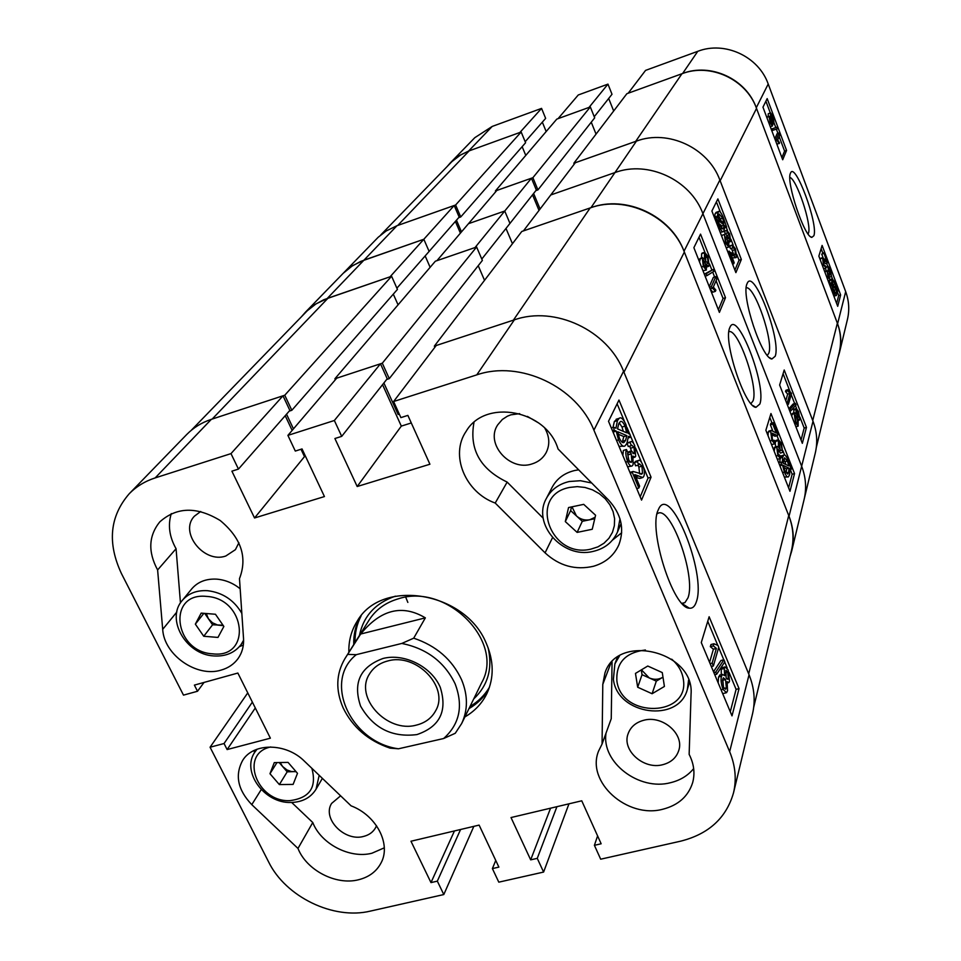 <?xml version="1.0" encoding="UTF-8"?>
<svg xmlns="http://www.w3.org/2000/svg" width="961" height="961" viewBox="0 0 961 961"><rect width="100%" height="100%" fill="white"/><g stroke="black" fill="none" stroke-linecap="round" stroke-linejoin="round"><path stroke-width="1.44" d="M696.329 601.886C706.972 573.729 669.805 481.954 658.465 509.402L658.093 510.243C648.255 530.076 673.265 608.493 689.289 608.169C692.485 608.589 694.827 606.499 696.329 601.886M681.685 603.364L684.929 602.643L687.944 597.91C696.533 576.18 669.961 503.12 657.204 513.823L657.024 513.943M351.077 805.835C376.4 815.348 391.319 844.034 381.109 862.822C376.544 871.531 368.952 877.189 358.333 879.808C335.918 885.513 306.511 870.222 297.982 848.443L251.782 804.645C237.715 789.846 234.688 775.083 242.701 760.343C253.44 742.529 286.066 742.769 304.313 761.088L351.077 805.835M291.688 802.471L312.769 822.52C321.046 843.962 349.876 858.954 371.907 853.236L384.292 847.83M519.697 413.65L510.832 414.84L507.408 416.185L502.375 419.44L497.774 424.774C484.825 443.514 509.823 471.791 532.142 463.887C538.364 461.929 543.001 458.241 546.052 452.823C550.04 444.883 549.644 436.702 544.863 428.282M527.397 416.413L538.653 422.96M643.582 720.318C635.81 722.456 630.656 726.888 628.146 733.627C621.527 750.241 643.762 770.061 662.85 764.668C671.042 762.481 676.34 757.773 678.742 750.541C684.58 734.024 662.321 714.84 643.582 720.318M340.614 795.816L331.581 803.444C321.887 818.604 344.651 841.92 363.63 836.418C369.24 834.989 373.276 831.986 375.763 827.397L376.508 825.727M200.717 511.48L194.434 516.165C178.818 532.094 203.972 563.867 225.775 556.023L235.397 549.68L238.905 542.737M593.586 566.245C605.658 562.653 614.115 555.446 618.944 544.611C624.698 528.814 621.238 513.955 608.553 500.032L558.053 449.003C546.593 409.891 485.101 398.359 466.145 431.333C449.748 454.973 465.244 492.38 495.215 503.047L545.067 552.851C559.29 565.945 575.471 570.414 593.586 566.245M612.541 540.058L621.683 532.754M464.896 716.918C474.734 711.2 482.074 703.392 486.927 693.506C494.158 677.733 493.918 660.94 486.194 643.125C465.328 591.532 381.301 577.921 357.132 621.311C351.282 630.644 348.519 640.999 348.855 652.375M468.956 708.641C477.317 703.788 483.9 697.35 488.717 689.325M689.145 754.373C693.962 763.827 695.139 773.221 692.677 782.554C688.328 796.309 678.382 805.198 662.85 809.222C627.149 819 585.778 781.737 598.619 750.985L602.066 744.042L602.787 684.388L604.949 672.964C617.647 632.566 694.791 651.402 691.055 694.335L689.145 754.373M606.055 733.027C601.166 762.229 639.101 791.263 670.67 782.662C680.292 780.308 687.968 775.611 693.662 768.596M221.126 670.093C228.25 668.063 233.883 664.243 238.004 658.669C242.136 652.843 243.986 646.104 243.529 638.416L239.481 578.642C247.65 557.404 241.223 538.028 220.201 520.514C196.825 506.363 176.668 506.843 159.742 521.931C148.583 535.842 147.874 551.842 157.616 569.957L162.697 629.359C164.007 654.982 196.825 677.805 221.126 670.093M239.433 646.633L243.337 645.059M721.255 674.694L721.279 669.216L722.756 667.499M725.783 692.893L722.684 693.626M718.203 682.935L718.54 677L720.065 674.994M713.506 671.739L720.966 660.495L723.933 659.739L724.81 661.853L716.666 674.262L715.765 672.111L723.933 659.739M709.578 662.357L713.41 649.192L710.323 646.669L710.96 644.543L713.939 643.762L717.963 645.42L718.744 647.294L713.374 665.997L712.161 663.078L716.389 648.423L713.314 645.9L713.939 643.762M730.276 711.729L736.102 689.361L729.039 672.412M727.237 668.075L724.702 662.009M723.777 659.775L718.672 647.534M717.831 645.516L707.752 621.311M629.96 472.44L631.125 472.055M639.606 473.809L638.885 467.046L637.816 465.196M638.645 464.944L637.455 461.664L638.428 460.499C639.582 459.598 640.987 460.98 642.645 464.656C644.507 469.989 644.891 473.869 643.798 476.296L642.873 477.533L634.825 474.626L639.63 486.134L638.837 488.02L632.338 472.5L633.119 471.467L641.912 474.001L642.537 473.196L641.912 466.157L639.461 463.827L638.645 464.944L635.617 465.845L634.416 462.565L636.182 461.172M641.996 477.797L639.846 478.422L636.062 477.605M629.095 461.436L627.593 453.568M627.761 452.295L631.305 450.697L633.96 453.724L634.452 453.063L634.008 447.201L631.749 445.171L631.281 445.64L630.08 442.348L630.68 441.796C631.749 440.907 633.095 442.156 634.68 445.544L635.689 456.235L635.041 457.112L632.903 456.079L633.131 464.619L632.158 465.929C630.909 466.782 629.383 465.328 627.581 461.592C625.743 456.103 625.359 452.078 626.44 449.52L627.833 452.427L628.35 460.007L631.149 462.457L631.833 461.532L631.257 453.904L630.308 452.078L631.305 450.697M631.773 451.802L629.671 446.132M631.281 445.64L628.254 446.553L627.053 443.261L628.398 442.48M631.473 466.133L627.593 466.794M622.848 455.478L623.377 450.433L626.44 449.52M623.893 446.18L619.016 446.36M612.986 427.489L614.355 421.543L617.322 418.888M640.194 496.873L648.062 478.061L643.63 467.418M641.504 462.313L635.521 447.97M633.635 443.453L630.128 435.009M629.755 434.132L626.992 427.489M624.578 421.699L617.118 403.812M252.371 702.119L224.045 743.526L210.075 747.226L268.636 861.969C285.741 896.997 333.539 920.109 370.429 911.088L443.802 894.547L437.339 881.153L430.984 882.594L410.972 841.235L479.119 825.103L498.891 867.11L492.392 868.588L498.795 882.162L543.614 872.059L537.259 858.353L530.676 859.855L511.012 817.547L581.753 800.801L601.154 843.782L594.403 845.32L600.685 859.194L680.64 841.175C708.713 834.076 726.336 817.943 733.531 792.777C736.679 779.275 735.381 765.581 729.651 751.67L593.91 430.168C576.708 386.61 519.901 359.87 476.764 374.874L514.351 319.857L436.222 345.504L393.602 401.518L476.764 374.874M393.602 401.518L400.881 417.615L407.872 415.392L429.915 464.235L357.192 486.518L334.896 438.516L341.708 436.366L334.356 420.498L380.472 363.799L336.698 378.178L287.904 435.381L334.356 420.498M287.904 435.381L295.303 451.069L302.03 448.931L324.446 496.561L254.545 517.979L231.901 471.166L238.448 469.088L230.988 453.616L282.99 395.8L211.348 419.332L155.177 477.905L230.988 453.616M155.177 477.905C144.955 481.233 136.294 486.518 129.206 493.774C109.746 516.321 107.164 542.917 121.446 573.573L183.491 695.127L197.51 691.259L194.386 685.109L237.86 673.048L270.377 738.18L227.12 749.568L224.045 743.526M171.286 513.594C167.743 525.126 169.34 536.827 176.067 548.719L157.616 569.957M602.066 744.042L611.244 718.708L612.049 661.841M129.206 493.774L186.674 434.564C193.449 427.633 201.666 422.552 211.348 419.332M282.99 395.8L289.85 410.407L238.448 469.088M285.213 415.705L292.144 430.42M301.009 449.255L304.481 456.631L305.49 456.307M380.472 363.799L387.223 378.754L341.708 436.366M382.55 384.676L401.314 426.107L357.192 486.518M411.284 422.96L401.314 426.107M514.351 319.857C554.821 305.454 607.736 330.296 623.569 371.27L749.051 674.754C754.373 687.932 755.526 700.953 752.523 713.831L733.531 792.777M473.845 826.34L443.802 894.547M568.96 803.828L543.614 872.059M651.053 477.185L618.968 400.052L608.517 421.302L641.552 500.104L651.053 477.185L648.062 478.061M739.045 688.617L709.134 616.746L701.278 642.573L732.006 715.873L739.045 688.617L736.102 689.361M210.075 747.226L247.758 692.881M359.738 617.587C355.462 625.899 353.468 634.885 353.744 644.555M304.481 456.631L254.545 517.979M204.044 682.418L197.51 691.259M255.302 707.981L227.12 749.568M550.569 808.177L530.676 859.855M556.924 806.675L537.259 858.353M597.598 835.914L594.403 845.32M454.457 830.941L430.984 882.594M460.583 829.487L437.339 881.153M495.756 860.443L492.392 868.588M254.341 750.373L254.365 752.907M180.464 602.919L176.067 548.719M473.977 422.432C469.088 449.195 480.152 469.088 507.156 482.086L543.217 518.231M312.769 822.52L297.982 848.443M495.215 503.047L507.156 482.086M630.548 437.231L628.434 436.33L626.884 443.429L625.106 445.82C623.341 447.285 621.142 445.315 618.5 439.898L616.229 431.117L614.079 430.204L613.755 427.249L615.953 428.198L617.418 420.618L619.184 418.323C620.986 416.822 623.233 418.864 625.899 424.45L628.17 433.447L629.972 434.228L630.548 437.231L628.302 437.904M618.5 439.898L616.554 440.474M616.229 431.117L613.154 432.042M614.079 430.204L612.457 430.696M613.755 427.249L611.316 427.993M617.418 420.618L614.355 421.543M625.034 426.095C623.136 422.143 621.551 420.678 620.265 421.699L618.74 423.729L617.563 428.894L626.68 432.81L625.034 426.095L622.007 427.02L619.232 422.816M623.293 431.357L622.007 427.02M625.575 440.33L626.86 435.657L617.731 431.765L619.401 438.204C621.262 442.012 622.824 443.393 624.085 442.36L625.575 440.33L622.524 441.255L623.821 436.57L618.127 434.156M622.043 442.156L622.524 441.255M626.86 435.657L623.821 436.57M631.833 461.532L629.719 462.157M631.257 453.904L628.206 454.805M630.308 452.078L627.737 452.847M634.452 453.063L632.927 453.508M634.008 447.201L630.981 448.102M630.08 442.348L627.053 443.261M627.581 461.592L625.647 462.169M638.837 488.02L636.747 488.632M632.338 472.5L630.236 473.112M642.537 473.196L639.93 473.953M641.912 466.157L638.885 467.046M637.455 461.664L634.416 462.565M713.374 665.997L711.32 666.526M712.161 663.078L710.095 663.607M716.389 648.423L713.41 649.192M713.314 645.9L710.323 646.669M715.765 672.111L713.867 672.592M716.666 674.262L714.768 674.742M724.258 668.46L725.074 666.898L728.198 669.997L729.531 681.229L728.834 682.586L727.129 681.685L727.549 690.731L726.528 692.701L722.972 689.313C721.062 683.655 720.582 679.295 721.531 676.244L722.504 674.382L724.618 675.667L724.258 668.46L721.279 669.216M722.972 689.313L721.074 689.794M721.531 676.244L718.54 677M728.342 678.37L727.681 671.919L725.975 670.346L726.12 677.769L727.837 679.343L728.342 678.37L726.648 678.79M727.681 671.919L725.255 672.544M725.471 675.607L725.339 674.79M726.348 687.848L725.555 679.643L723.441 677.781L722.744 679.127L723.513 687.331L725.627 689.253L726.348 687.848L724.065 688.424M725.555 679.643L722.516 680.268M723.573 687.475L722.576 680.4M407.848 602.415L405.734 597.237M473.701 698.947C488.008 685.385 492.801 668.303 488.104 647.738M470.025 706.455C478.266 701.578 484.74 695.163 489.473 687.199M461.628 723.597L481.737 682.574C505.03 641.684 446.649 582.546 398.202 598.847C385.433 602.619 375.751 609.658 369.156 619.953L344.903 658.669L360.687 634.02C380.688 609.478 402.251 604.085 425.351 617.863L413.698 638.176C436.222 645.744 452.187 659.594 461.58 679.727C468.007 695.332 468.019 709.963 461.628 723.597L455.262 733.279L443.622 738.528C459.67 724.162 463.49 705.903 455.094 683.751C444.535 661.997 426.78 648.555 401.83 643.438L356.291 654.657C322.572 681.313 350.789 742.445 398.479 748.787L443.622 738.528M395.391 596.168C375.439 603.027 363.462 616.109 359.474 635.413M361.144 615.821C356.867 624.037 354.825 632.927 355.041 642.489M335.353 379.763L334.896 378.766L382.31 363.198L389.277 378.622L386.658 379.475M286.534 414.191L293.453 428.882M191.179 430.396L307.256 310.763L316.073 303.856L328.061 298.138L212.201 419.044L284.768 395.223L291.832 410.287L289.213 411.14M684.352 252.046L788.729 515.516L748.691 673.889L623.965 372.231L684.352 252.046C671.054 216.081 625.515 194.819 590.15 207.948L521.787 231.469L434.348 346.116L434.865 347.293M590.15 207.948L513.378 320.169L434.348 346.116M399.308 414.131L398.142 414.491L398.971 413.386M383.883 382.983L398.142 414.491M382.31 363.198L476.62 247.013L482.374 260.431L389.277 378.622M478.23 265.692L484.524 280.336M788.729 515.516C793.281 527.253 794.182 538.953 791.456 550.605L753.724 707.176M284.768 395.223L391.607 276.263L328.061 298.138M391.607 276.263L397.434 289.417L291.832 410.287M393.301 294.138L398.07 304.841M476.62 247.013L435.345 261.212L334.896 378.766M416.918 734.588C439.898 726.756 447.67 710.972 440.246 687.271C431.453 666.646 404.449 653.024 383.127 658.441C360.243 666.826 352.735 682.718 360.591 706.119C373.276 728.21 392.052 737.688 416.918 734.588M416.245 725.135C425.17 722.936 431.645 718.131 435.669 710.72C449.616 687.343 416.365 652.543 387.8 660.964C379.643 663.066 373.553 667.39 369.529 673.937C353.936 697.266 387.079 733.315 416.245 725.135M413.698 638.176L401.83 643.438M398.479 748.787L390.058 748.138C368.279 740.751 352.627 727.309 343.113 707.825C335.473 690.13 336.074 673.745 344.903 658.669M356.291 654.657L347.93 654.405M425.351 617.863L360.687 634.02M652.099 693.734L637.672 687.223L635.473 673.409L647.762 666.033L662.273 672.58L664.411 686.454L652.099 693.734L656.315 681.121L642.044 674.694L637.672 687.223M641.287 669.913L642.044 674.694M641.455 669.817L649.18 677.901C653.9 679.871 658.309 679.739 662.393 677.505L656.315 681.121M204.717 613.394L212.585 624.794L222.988 625.191M240.166 588.769C233.115 583.099 225.33 579.891 216.826 579.147C206.195 578.57 197.834 581.801 191.756 588.853L182.266 600.445C188.392 593.345 196.825 590.09 207.564 590.691C222.652 592.541 234.076 600.096 241.836 613.382M195.347 624.145L201.173 613.118L215.456 614.259L223.865 626.452L217.967 637.431L203.744 636.266L195.347 624.145L203.864 613.334M206.267 613.526L208.441 618.8L212.537 622.824L217.799 625.094L223.324 625.659M212.585 624.794L203.744 636.266M571.975 506.831L576.48 515.961C580.408 519.348 584.841 520.61 589.778 519.757L594.751 518.712M578.678 469.845L574.846 470.47C564.455 472.944 556.899 478.518 552.179 487.227L546.401 498.399C551.158 489.617 558.797 483.984 569.308 481.509L580.444 480.716L591.688 482.999M595.58 515.252L592.24 529.271L577.129 532.394L565.308 521.583L568.552 507.552L583.711 504.357L595.58 515.252M577.129 532.394L582.306 521.306L589.778 519.757L595.099 517.27M582.306 521.306L570.642 510.603L565.308 521.583M570.642 510.603L571.483 506.94M280.18 762.517L282.558 766.458L286.931 769.953L291.315 771.503L296.096 771.707M297.49 773.329L293.105 784.404L279.363 784.572L269.969 773.713L274.281 762.614L288.072 762.397L297.49 773.329M279.363 784.572L287.195 771.839L295.964 771.551M287.195 771.839L279.171 762.541M276.972 762.566L269.969 773.713M729.771 327.725C722.948 340.855 744.895 407.44 755.983 407.32L759.827 404.064C766.962 385.89 737.267 308.986 729.964 327.281L729.771 327.725M750.985 403.596L753.04 400.869C758.697 387.235 738.06 327.953 728.894 331.713M706.071 270.125L702.959 270.69M699.536 262.005L700.365 258.377M701.482 258.016L701.638 253.716L702.419 252.995M704.329 274.161L713.134 269.5L713.867 271.362L706.972 275.603L706.227 273.705L713.134 269.5M715.368 291.363L711.344 286.714L715.813 276.588L716.798 279.11L713.338 287.027L715.885 290.174L715.368 291.363L712.894 292.156L710.347 289.417M709.254 286.642L713.362 277.381L715.813 276.588M718.36 309.73L723.056 298.463L716.089 280.744M714.612 276.972L712.69 272.095M711.837 269.921L709.494 263.939M704.869 252.19L699.007 237.259M772.68 430.648L770.386 424.81L770.794 423.441L773.209 422.732L777.942 434.768L777.461 435.561L771.995 433.159L772.332 439.273L773.953 441.195L774.446 440.318L775.347 442.889L774.734 443.838L771.923 440.426L770.65 431.321L771.215 430.396L776.32 433.051L772.8 424.089L773.209 422.732M776.932 435.705L775.034 436.27L771.467 434.492M774.338 443.946L771.527 444.535M768.079 435.813L768.199 432.042L769.208 430.984M782.674 452.403L780.981 444.354L779.215 442.396L780.224 450.433L779.695 451.502L777.954 449.099L777.653 449.652L778.23 454.253L779.984 455.454L780.885 458.025L780.464 458.541L777.893 455.574L776.716 447.153L777.125 446.457L778.434 447.309L778.434 439.706L781.341 443.165L782.674 452.403L780.26 453.099L779.563 451.538M779.335 448.403L778.686 445.411M780.056 458.661L777.341 459.286M774.182 451.274L774.914 447.093M775.683 446.865L775.215 443.213M775.239 442.565L776.344 440.318M780.26 466.698L779.827 465.58M779.767 462.409L780.116 458.661M780.56 457.1L781.954 455.658M787.912 476.944L784.344 477.052M788.597 487.84L792.14 474.266L790.29 469.545M784.56 454.985L782.843 450.601M778.542 439.657L776.993 435.705M772.019 423.08L769.785 417.386M327.305 298.39L363.979 260.143L423.825 239.265L390.058 276.804L323.773 299.736L313.923 305.057L305.478 312.145L378.19 237.259L386.19 230.964L397.001 225.703L363.979 260.143L352.675 265.596L343.101 273.38L351.197 266.569L360.603 261.452L423.825 239.265L429.123 251.41L396.893 288.192M425.158 255.926L430.132 267.314L425.158 255.926M531.433 178.217L536.334 190.026L509.967 223.408L504.741 211.024L531.433 178.217L496.837 190.434L468.475 223.685L504.741 211.024L475.022 247.566L436.931 260.671L468.475 223.685L504.741 211.024L509.967 223.408L481.785 259.074M505.991 228.43L512.453 243.71L505.991 228.43M550.773 194.963L614.956 172.572C648.122 160.103 690.611 179.911 702.923 213.678L801.654 466.241C805.883 477.317 806.699 488.356 804.129 499.384C806.699 488.356 805.883 477.317 801.654 466.241L702.923 213.678C690.611 179.911 648.122 160.103 614.956 172.572L636.434 141.123L575.315 162.721L550.773 194.963L614.956 172.572L590.979 207.66L523.421 230.916L550.773 194.963M305.478 312.145L301.85 316.289M789.99 556.695L791.732 550.905C794.423 539.409 793.522 527.865 789.029 516.273L684.028 251.217C670.886 215.696 625.923 194.699 590.979 207.66M765.881 430.228L789.966 491.299L794.543 473.581L770.962 413.518L765.881 430.228M693.878 247.686L719.405 312.385L725.495 297.682L700.545 234.124L693.878 247.686M723.056 298.463L725.495 297.682M792.14 474.266L794.543 473.581M782.53 465.016L781.401 464.463L780.885 462.085L782.218 462.746L782.747 457.124L783.84 455.118C784.801 454.289 786.134 455.814 787.828 459.694L791.263 469.268L789.978 468.644L789.606 474.638L788.476 476.788C787.503 477.653 786.146 476.091 784.404 472.091L782.53 465.016L780.092 465.713M781.401 464.463L779.587 464.98M780.885 462.085L778.698 462.709M782.747 457.124L780.776 457.7M791.263 469.268L790.014 469.629M784.404 472.091L782.602 472.62M788.657 472.271L789.017 468.163L783.455 465.46L784.825 470.722L787.732 474.097L788.657 472.271L786.23 472.956L786.603 468.86L783.852 467.526M789.017 468.163L786.603 468.86M787.419 461.016L784.584 457.808L783.191 463.226L788.753 465.941L787.419 461.016L785.005 461.712L783.756 459.298M785.906 464.547L785.005 461.712M781.689 450.156L780.14 450.613M780.981 444.354L778.662 445.027M779.695 451.502L777.641 452.09M779.575 451.165L777.593 451.73M779.984 455.454L779.047 455.718M777.893 455.574L776.08 456.103M776.716 447.153L774.278 447.862M777.857 440.727L775.431 441.435M772.8 424.089L770.386 424.81M774.446 440.318L773.064 440.715M771.923 440.426L770.109 440.955M770.65 431.321L768.199 432.042M712.005 288.372L710.167 288.961M711.344 286.714L709.506 287.303M706.972 275.603L705.134 276.203M706.227 273.705L704.389 274.305M703.344 266.389L702.299 258.089L704.389 259.11L704.605 252.287L707.969 256.347L709.11 265.692L708.629 266.341L706.503 264.467L706.311 270.053L703.344 266.389L701.494 266.99M702.299 258.089L699.812 258.905M704.113 252.911L701.638 253.716M705.722 266.954L705.218 262.257L703.572 260.323L703.812 265.356L705.722 266.954L704.978 267.206M705.218 262.257L703.176 262.93M708.101 263.158L707.512 257.344L705.458 255.001L705.722 261.308L708.101 263.158L707.068 263.494M707.512 257.344L704.857 257.704M705.891 261.728L705.05 258.161M775.179 356.267C781.569 340.182 753.652 267.05 747.202 283.399L747.033 283.783C740.859 295.459 761.953 359.066 771.923 358.982L775.179 356.267M767.322 355.39L768.776 353.252C773.797 341.323 754.673 285.693 746.229 287.807M793.57 413.098L794.17 409.158M791.672 415.921L792.621 413.374M788.861 408.713L793.101 404.028L795.396 403.344L796.044 405.025L790.855 410.827L790.194 409.122L795.396 403.344M785.75 400.725L787.672 394.154L785.521 391.535L785.882 390.286L788.188 389.589L791.54 393.409L788.416 404.305L787.515 401.986L789.978 393.457L787.828 390.839L788.188 389.589M801.054 440.03L804.177 428.053L799.9 417.038M796.585 408.485L795.48 405.662M794.663 403.56L791.191 394.611M790.05 391.668L783.083 373.697M733.483 254.052L731.549 248.431M732.835 248.01L732.426 244.983L735.441 248.803L736.57 257.019L736.15 257.572L730.672 253.656L734.18 262.677L733.723 263.758L728.991 251.602L735.381 254.941L735.009 249.644L733.219 247.494L730.504 248.779L729.615 246.256L730.348 245.668M735.874 257.668L732.318 257.884M726.084 242.352L725.291 239.361M727.249 236.61L725.651 233.619M727.405 233.03L726.744 230.316L729.615 233.787L730.624 241.343L728.81 240.55L728.798 247.025L725.555 243.013L724.402 234.508L725.987 242.124L727.97 244.442L726.984 237.187L727.597 236.49L729.483 239.181L729.231 234.76L727.609 232.862L725.062 233.811L724.678 231.012M728.522 247.109L726.24 247.878M721.819 236.502L722.047 235.289L724.402 234.508M723.201 231.709L720.209 232.37M714.576 216.609L715.236 213.426L716.51 212.213M734.901 270.113L739.033 260.215L736.823 254.497M733.135 244.995L730.877 239.181M727.429 230.316L726.24 227.24M720.402 212.201L716.401 201.882M454.193 205.498L423.825 239.265L429.123 251.41L459.178 217.09L454.193 205.498L397.001 225.703M455.37 221.438L460.403 233.139M532.538 194.843L539.013 210.411M636.434 141.123C668.003 129.122 708.269 147.862 719.861 180.043L813.006 421.23C817.006 431.813 817.763 442.408 815.288 453.003L791.732 550.905M741.351 259.458L717.879 198.891L711.897 211.036L735.886 272.636L741.351 259.458L739.033 260.215M806.459 427.393L784.212 369.997L779.635 385.013L802.339 443.333L806.459 427.393L804.177 428.053M726.648 227.108L725.243 225.979L723.633 231.565C722.552 232.49 720.99 230.652 718.948 226.051L715.464 216.309L716.906 217.462L718.432 211.564C719.537 210.615 721.122 212.513 723.201 217.246L726.648 227.108L725.183 227.589M718.948 226.051L717.891 226.412M717.182 219.528L715.44 220.117M715.777 218.399L714.888 218.7M715.464 216.309L714.131 216.754M717.591 212.633L715.236 213.426M722.696 218.171L719.296 214.111L717.975 218.327L723.993 223.156L722.696 218.171L720.354 218.952L718.396 215.408M720.966 220.73L720.354 218.952M723.525 228.033L724.21 225.15L718.179 220.321L719.465 225.114L722.816 228.982L723.525 228.033L721.567 228.694M724.21 225.15L721.855 225.931L718.936 223.601M721.327 228.454L721.855 225.931M728.294 244.01L727.345 244.322M727.669 238.664L725.315 239.445M726.984 237.187L725.267 237.763M727.597 236.49L725.327 237.247M729.711 238.869L729.027 239.097M729.231 234.76L726.888 235.529M726.516 230.496L724.174 231.277M725.555 243.013L724.486 243.361M733.723 263.758L732.57 264.131M728.991 251.602L727.837 251.974M735.645 254.605L734.66 254.917M735.009 249.644L732.678 250.413M731.958 245.475L729.615 246.256M788.416 404.305L787.287 404.641M787.515 401.986L786.374 402.323M789.978 393.457L787.672 394.154M787.828 390.839L785.521 391.535M790.194 409.122L789.149 409.434M790.855 410.827L789.81 411.14M795.852 409.29L796.261 408.545L798.567 411.524L799.768 419.464L799.432 420.113L798.147 419.02L798.159 426.119L795.528 422.816L794.206 413.65L794.687 412.774L796.273 414.215L795.852 409.29L793.546 409.975M795.528 422.816L794.471 423.128M794.206 413.65L791.888 414.335M798.879 417.182L798.267 412.665L796.981 411.116L797.354 416.089L798.879 417.182L798.074 417.41M798.267 412.665L796.657 413.134M797.774 422.888L797.029 417.17L795.456 415.308L795.84 421.663L797.414 423.561L797.774 422.888L796.657 423.224M797.029 417.17L794.963 417.771M795.408 420.365L795.143 419.164M495.732 191.732L495.408 190.951L532.887 177.701L537.944 189.894L535.878 190.614M456.463 220.201L461.484 231.889M380.7 235.001L451.982 161.544L460.643 154.913L469.184 150.853L397.698 225.463L455.61 205.005L460.739 216.958L458.649 217.691M756.523 108.413L837.355 323.172L812.742 420.534L720.149 180.8L756.523 108.413C746.337 79.355 710.395 62.681 681.95 73.745L626.872 93.697L573.837 163.238L574.21 164.163M681.95 73.745L635.677 141.387L573.837 163.238M533.619 193.473L540.082 209.005M532.887 177.701L590.318 106.947L594.691 117.843L537.944 189.894M591.255 122.203L596.048 134.108M837.355 323.172C840.899 332.83 841.536 342.536 839.253 352.279L816.297 447.538M455.61 205.005L521.162 132.017L469.184 150.853M521.162 132.017L525.595 142.733L460.739 216.958M522.147 146.673L525.775 155.406M590.318 106.947L556.803 119.104L495.408 190.951M813.859 235.745C818.544 224.393 795.095 161.064 790.543 173.028L790.435 173.256C785.81 181.629 804.489 237.439 811.841 237.367L813.859 235.745M808.093 233.955L808.429 233.211C812.009 225.102 796.681 178.974 789.87 177.437M772.356 126.059L770.109 122.792L769.124 116.521L770.614 117.698L770.494 112.773L773.04 116.425L774.11 123.513L772.248 122.059L772.584 125.783L770.314 126.78M766.962 117.843L767.407 116.942M768.211 116.665L768.247 113.794L770.494 112.773M777.617 128.666L771.779 130.684L772.92 130.288L772.344 128.75L777.053 127.152L777.617 128.666L772.92 130.288M779.263 143.585L776.308 139.321L779.131 132.894L779.912 134.96L777.701 139.982L779.587 142.841L777.269 144.27L776.332 142.805M774.842 138.816L777.161 133.579L779.131 132.894M781.882 157.604L784.596 151.105L779.179 136.63M777.929 133.315L776.356 129.11M775.791 127.573L774.194 123.308M770.278 112.857L765.905 101.193M823.048 257.668L821.739 254.148L823.949 252.647L827.661 262.557L823.253 259.854L823.721 264.299L825.992 267.699L823.457 265.02L822.604 257.668L826.448 260.887L823.949 252.647M827.241 263.014L825.463 263.578L823.048 261.716M825.475 268.227L823.625 268.828M820.213 259.734L820.634 258.305L822.604 257.668M831.517 276.504L830.088 270.257L828.706 268.407L829.691 274.414L829.331 275.038L827.805 273.164L828.334 276.612L830.352 280.035L828.13 277.477L827.073 271.122L828.322 271.699L828.058 266.281L830.328 269.5L831.517 276.504L829.559 277.116L828.79 275.218M828.166 280.888L829.968 280.312M824.994 272.48L825.439 271.35M826.04 271.158L825.679 268.155M829.415 283.267L829.763 280.384M836.178 295.568L833.86 296.096M836.635 303.472L838.689 295.556L837.295 291.808M832.406 278.762L831.529 276.42M827.769 266.377L826.58 263.218M822.772 253.031L821.126 248.647M492.2 126.432L468.56 151.081L458.817 155.898L450.493 162.709L474.794 137.687L492.2 126.432L541.56 108.389L545.644 118.371L525.186 141.735M542.328 122.167L546.172 131.537M607.965 84.124L589.021 107.416L558.077 118.635L578.258 94.983L607.965 84.124L612.001 94.274L594.246 116.737M608.685 98.454L613.683 110.996M768.211 84.015L756.271 107.74C746.204 79.042 710.72 62.573 682.622 73.492L628.182 93.229L645.564 70.393L697.77 51.317C724.714 40.758 758.637 56.483 768.211 84.015L845.692 291.663C849.031 300.841 849.62 310.067 847.458 319.34L839.47 352.519C841.716 342.909 841.091 333.335 837.584 323.809L845.692 291.663M468.56 151.081L519.901 132.474L541.56 108.389M450.493 162.709L447.442 166.181M838.028 357.372L839.47 352.519M756.271 107.74L837.584 323.809M818.856 256.106L837.704 306.331L840.635 294.943L822.111 245.415L818.856 256.106M762.962 107.176L782.698 159.766L786.566 150.433L767.178 98.599L762.962 107.176M784.596 151.105L786.566 150.433M838.689 295.556L840.635 294.943M831.709 285.489L830.436 282.942L831.421 283.783L832.262 278.834L835.433 283.135L838.148 290.943L837.199 290.138L836.442 295.483C835.782 296.132 834.701 294.655 833.223 291.075L831.709 285.489L830.076 286.006M830.869 284.792L829.751 285.141M830.436 282.942L829.091 283.375M831.673 279.903L829.715 280.528M838.148 290.943L837.271 291.231M833.223 291.075L832.106 291.423M836.322 292.372L836.49 289.537L832.382 286.066L833.499 290.21L835.794 293.369L836.322 292.372L834.809 292.853M836.49 289.537L834.532 290.15L833.055 288.913M834.484 292.372L834.532 290.15M835.157 283.976L832.935 280.936L832.142 284.396L836.238 287.868L835.157 283.976L833.211 284.588L832.274 282.558M833.559 285.597L833.211 284.588M830.748 274.618L828.79 275.242M830.088 270.257L828.514 270.762M829.331 275.038L827.986 275.471M829.235 274.762L827.914 275.182M828.13 277.477L827.013 277.825M827.073 271.122L825.103 271.759M827.745 266.822L825.883 267.41M823.697 253.512L821.739 254.148M825.271 265.608L824.502 265.849M823.457 265.02L822.34 265.38M822.316 258.149L820.346 258.785M776.812 140.666L775.683 141.063M776.308 139.321L775.167 139.705M772.344 128.75L771.202 129.134M770.109 122.792L768.968 123.188M769.124 116.521L767.13 117.218M770.229 113.11L768.247 113.794M771.791 123.717L771.299 120.173L770.049 118.431L771.407 123.849M771.299 120.173L769.965 120.642M773.341 121.434L772.74 117.062L771.215 114.936L771.611 119.584L772.8 121.627M772.74 117.062L771.046 117.65M176.812 612.049L162.697 629.359M610.896 663.102L602.787 684.388M729.651 751.67L749.051 674.754M623.569 371.27L593.91 430.168M261.224 789.606L251.782 804.645M552.515 537.679L545.067 552.851M638.068 476.079L635.714 476.776M688.581 680.124L687.367 689.349C678.79 723.441 617.599 714.948 613.43 679.583M645.408 649.996C625.407 652.483 615.905 662.79 616.89 680.917C621.383 718.756 690.382 717.11 683.271 678.922C682.022 671.355 678.166 664.772 671.715 659.198M613.454 678.85L614.872 663.919L619.509 655.919M206.411 596.397C166.758 592.156 173.965 652.099 212.717 653.84C252.034 658.741 246.028 598.259 206.411 596.397M243.601 640.23L241.031 644.651L243.613 641.119M619.977 518.844L617.503 532.01C612.77 542.304 604.553 548.803 592.853 551.47M590.943 549.115L597.898 546.881L604.001 543.217L608.926 538.292L612.445 532.358L614.367 525.703L614.596 518.664L613.082 511.588L609.923 504.849L605.274 498.771L599.352 493.69L592.481 489.846L584.997 487.455L577.285 486.626L569.753 487.407C527.541 495.119 550.148 559.134 590.943 549.115M319.196 775.323L316.025 789.245C310.739 797.654 302.547 802.051 291.435 802.471M270.774 746.961C238.881 753.508 256.779 802.471 289.934 800.633C309.718 798.038 317.022 787.263 311.844 768.295M256.647 749.376L254.953 751.97L257.055 749.22M719.861 180.043L684.028 251.217M789.029 516.273L813.006 421.23M774.854 434.528L772.428 435.237M732.823 255.458L731.537 255.878M682.622 73.492L697.77 51.317M825.427 261.56L823.469 262.197M682.07 603.412L684.929 602.643M682.43 603.832L689.289 608.169M619.184 418.323L616.133 419.248M624.085 442.36L623.196 442.625M630.68 441.796L627.641 442.709M634.572 457.244L633.323 457.616M633.119 471.467L630.056 472.368M641.912 474.001L641.071 474.241M638.428 460.499L635.401 461.4M725.074 666.898L722.107 667.655M728.354 682.706L727.429 682.947M722.504 674.382L719.513 675.139M689.433 682.574L687.367 689.349M617.358 657.312L614.872 663.919L613.382 679.283M182.266 600.445C165.52 619.124 186.014 654.525 213.606 655.919M214.003 655.955C225.595 656.615 234.604 652.843 241.031 644.651M621.118 523.529L617.503 532.01M546.401 498.399C531.733 523.865 562.497 558.846 592.577 551.53M322.367 778.362L316.025 789.245M254.953 751.97C240.935 771.455 264.395 803.6 291.003 802.471M752.895 405.566L755.983 407.32M783.84 455.118L781.413 455.814M777.125 446.457L774.686 447.165M778.434 439.706L776.02 440.414M771.215 430.396L768.776 431.105M702.647 257.632L700.173 258.449M704.605 252.287L702.143 253.091M708.353 266.425L706.972 266.882M769.461 357.612L771.923 358.982M718.432 211.564L716.077 212.357M726.744 230.316L724.402 231.096M730.144 241.788L729.231 242.1M729.327 251.145L727.729 251.674M732.426 244.983L730.096 245.752M796.261 408.545L793.966 409.218M799.24 420.161L798.483 420.389M797.894 426.203L795.9 426.78M794.687 412.774L792.369 413.458M810.567 236.694L811.841 237.367M832.262 278.834L830.304 279.459M827.289 270.75L825.331 271.386M828.058 266.281L826.1 266.906M769.317 116.281L767.322 116.978M773.845 123.849L772.704 124.245"/></g></svg>
